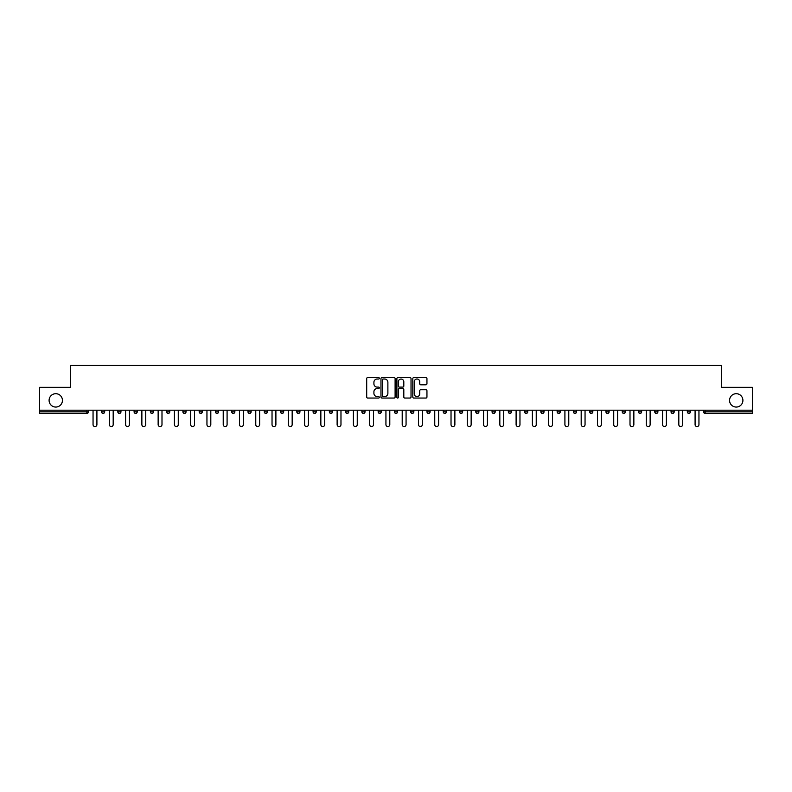 <?xml version="1.0" encoding="UTF-8"?>
<svg xmlns="http://www.w3.org/2000/svg" width="792" height="792" viewBox="0 0 792 792"><rect width="100%" height="100%" fill="white"/><g stroke="black" fill="none" stroke-linecap="round" stroke-linejoin="round"><path stroke-width="1.19" d="M729.561 400.376A6.673 6.673 0 0 0 736.233 407.058A6.673 6.673 0 0 0 742.906 400.376A6.673 6.673 0 0 0 736.233 393.703A6.673 6.673 0 0 0 729.561 400.376M49.094 400.376A6.673 6.673 0 0 0 55.767 407.058A6.673 6.673 0 0 0 62.439 400.376A6.673 6.673 0 0 0 55.767 393.703A6.673 6.673 0 0 0 49.094 400.376M379.309 378.289A0.713 0.713 0 0 0 378.596 377.576L367.716 377.576A1.02 1.02 0 0 0 366.696 378.596L366.696 397.03A1.02 1.02 0 0 0 367.716 398.049L378.596 398.049A0.713 0.713 0 0 0 379.309 397.337A0.713 0.713 0 0 0 378.596 396.614L377.19 396.614A3.277 3.277 0 0 1 373.913 393.337L373.913 391.802A3.277 3.277 0 0 1 377.19 388.525L378.596 388.525A0.713 0.713 0 0 0 379.309 387.813A0.713 0.713 0 0 0 378.596 387.1L377.19 387.1A3.277 3.277 0 0 1 373.913 383.823L373.913 382.288A3.277 3.277 0 0 1 377.19 379.012L378.596 379.012A0.713 0.713 0 0 0 379.309 378.289M425.918 384.793A1.02 1.02 0 0 0 426.947 383.764L426.947 378.596A1.02 1.02 0 0 0 425.918 377.576L413.84 377.576A1.02 1.02 0 0 0 412.82 378.596L412.82 397.03A1.02 1.02 0 0 0 413.84 398.049L425.918 398.049A1.02 1.02 0 0 0 426.947 397.03L426.947 390.783A1.02 1.02 0 0 0 425.918 389.753L420.75 389.753A1.02 1.02 0 0 0 419.73 390.783L419.73 393.881A2.742 2.742 0 0 1 416.988 396.614A2.742 2.742 0 0 1 414.246 393.881L414.246 381.744A2.742 2.742 0 0 1 416.988 379.012A2.742 2.742 0 0 1 419.73 381.744L419.73 383.764A1.02 1.02 0 0 0 420.75 384.793L425.918 384.793M39.6 410.187L39.6 387.347L70.686 387.347L70.686 365.439L721.314 365.439L721.314 387.347L752.4 387.347L752.4 410.187L39.6 410.187L39.6 411.85L86.853 411.85L86.853 410.187M395.109 378.596A1.02 1.02 0 0 0 394.079 377.576L382.001 377.576A1.02 1.02 0 0 0 380.972 378.596L380.972 397.03A1.02 1.02 0 0 0 382.001 398.049L394.079 398.049A1.02 1.02 0 0 0 395.109 397.03L395.109 378.596M397.921 377.576L409.999 377.576A1.02 1.02 0 0 1 411.028 378.596L411.028 397.03A1.02 1.02 0 0 1 409.999 398.049L404.831 398.049A1.02 1.02 0 0 1 403.811 397.03L403.811 389.555A1.02 1.02 0 0 0 402.781 388.525L399.356 388.525A1.02 1.02 0 0 0 398.327 389.555L398.327 397.337A0.713 0.713 0 0 1 397.614 398.049A0.713 0.713 0 0 1 396.891 397.337L396.891 378.596A1.02 1.02 0 0 1 397.921 377.576M86.853 413.414A1.564 1.564 0 0 0 88.417 411.85L86.853 411.85L86.853 413.414A1.564 1.564 0 0 0 88.417 411.85L88.417 410.187L88.417 411.85A1.564 1.564 0 0 1 86.853 413.414L39.6 413.414L39.6 411.85M752.4 410.187L752.4 413.414L705.147 413.414A1.564 1.564 0 0 1 703.583 411.85L703.583 410.187M104.683 410.187L104.683 411.85L101.554 411.85A1.564 1.564 0 0 0 103.118 413.414A1.564 1.564 0 0 1 101.554 411.85L101.554 410.187M117.83 410.187L117.83 411.85L117.83 410.187M120.958 410.187L120.958 411.85L120.958 410.187M137.224 410.187L137.224 411.85L134.095 411.85A1.564 1.564 0 0 0 135.66 413.414A1.564 1.564 0 0 1 134.095 411.85L134.095 410.187M150.371 410.187L150.371 411.85L150.371 410.187M153.5 410.187L153.5 411.85L153.5 410.187M166.637 410.187L166.637 411.85L166.637 410.187M169.765 410.187L169.765 411.85L169.765 410.187M186.041 410.187L186.041 411.85A1.564 1.564 0 0 1 184.477 413.414A1.564 1.564 0 0 1 182.912 411.85L182.912 410.187M200.742 413.414A1.564 1.564 0 0 0 202.306 411.85L202.306 410.187L202.306 411.85A1.564 1.564 0 0 1 200.742 413.414A1.564 1.564 0 0 1 199.178 411.85L199.178 410.187M217.018 413.414A1.564 1.564 0 0 0 218.582 411.85L218.582 410.187L218.582 411.85A1.564 1.564 0 0 1 217.018 413.414A1.564 1.564 0 0 1 215.454 411.85L215.454 410.187M234.858 410.187L234.858 411.85A1.564 1.564 0 0 1 233.293 413.414A1.564 1.564 0 0 1 231.719 411.85L231.719 410.187M247.995 410.187L247.995 411.85L247.995 410.187M251.123 410.187L251.123 411.85L251.123 410.187M267.399 410.187L267.399 411.85A1.564 1.564 0 0 1 265.835 413.414A1.564 1.564 0 0 1 264.271 411.85L264.271 410.187M280.536 410.187L280.536 411.85L280.536 410.187M283.665 410.187L283.665 411.85A1.564 1.564 0 0 1 282.101 413.414A1.564 1.564 0 0 1 280.536 411.85L283.665 411.85A1.564 1.564 0 0 1 282.101 413.414M299.94 410.187L299.94 411.85L296.812 411.85A1.564 1.564 0 0 0 298.376 413.414A1.564 1.564 0 0 1 296.812 411.85L296.812 410.187M314.642 413.414A1.564 1.564 0 0 0 316.206 411.85L316.206 410.187L316.206 411.85A1.564 1.564 0 0 1 314.642 413.414A1.564 1.564 0 0 1 313.078 411.85L313.078 410.187M332.482 410.187L332.482 411.85A1.564 1.564 0 0 1 330.917 413.414A1.564 1.564 0 0 1 329.353 411.85L329.353 410.187M345.619 410.187L345.619 411.85L345.619 410.187M348.747 410.187L348.747 411.85A1.564 1.564 0 0 1 347.183 413.414A1.564 1.564 0 0 1 345.619 411.85L348.747 411.85A1.564 1.564 0 0 1 347.183 413.414M365.023 410.187L365.023 411.85A1.564 1.564 0 0 1 363.459 413.414A1.564 1.564 0 0 1 361.894 411.85L361.894 410.187M378.16 411.85L381.289 411.85A1.564 1.564 0 0 1 379.724 413.414A1.564 1.564 0 0 0 381.289 411.85L381.289 410.187L381.289 411.85A1.564 1.564 0 0 1 379.724 413.414A1.564 1.564 0 0 1 378.16 411.85L378.16 410.187M397.564 410.187L397.564 411.85A1.564 1.564 0 0 1 396 413.414A1.564 1.564 0 0 1 394.436 411.85L394.436 410.187M410.711 410.187L410.711 411.85L410.711 410.187M413.84 410.187L413.84 411.85L413.84 410.187M426.977 410.187L426.977 411.85L426.977 410.187M430.106 410.187L430.106 411.85A1.564 1.564 0 0 1 428.541 413.414A1.564 1.564 0 0 1 426.977 411.85L430.106 411.85A1.564 1.564 0 0 1 428.541 413.414M443.253 410.187L443.253 411.85L443.253 410.187M446.381 410.187L446.381 411.85L446.381 410.187M459.518 410.187L459.518 411.85L459.518 410.187M462.647 410.187L462.647 411.85A1.564 1.564 0 0 1 461.083 413.414A1.564 1.564 0 0 1 459.518 411.85A1.564 1.564 0 0 0 461.083 413.414A1.564 1.564 0 0 0 462.647 411.85A1.564 1.564 0 0 1 461.083 413.414A1.564 1.564 0 0 1 459.518 411.85L462.647 411.85M478.922 410.187L478.922 411.85A1.564 1.564 0 0 1 477.358 413.414A1.564 1.564 0 0 1 475.794 411.85L475.794 410.187M495.188 410.187L495.188 411.85L492.06 411.85A1.564 1.564 0 0 0 493.624 413.414A1.564 1.564 0 0 1 492.06 411.85L492.06 410.187M511.464 410.187L511.464 411.85A1.564 1.564 0 0 1 509.899 413.414A1.564 1.564 0 0 1 508.335 411.85L508.335 410.187M524.601 410.187L524.601 411.85L524.601 410.187M527.729 410.187L527.729 411.85A1.564 1.564 0 0 1 526.165 413.414A1.564 1.564 0 0 1 524.601 411.85A1.564 1.564 0 0 0 526.165 413.414A1.564 1.564 0 0 1 524.601 411.85L527.729 411.85A1.564 1.564 0 0 1 526.165 413.414M544.005 410.187L544.005 411.85A1.564 1.564 0 0 1 542.441 413.414A1.564 1.564 0 0 1 540.877 411.85L540.877 410.187M560.281 410.187L560.281 411.85L557.142 411.85A1.564 1.564 0 0 0 558.707 413.414A1.564 1.564 0 0 1 557.142 411.85L557.142 410.187M576.546 410.187L576.546 411.85A1.564 1.564 0 0 1 574.982 413.414A1.564 1.564 0 0 1 573.418 411.85L573.418 410.187M592.822 410.187L592.822 411.85L589.693 411.85A1.564 1.564 0 0 0 591.258 413.414A1.564 1.564 0 0 1 589.693 411.85L589.693 410.187M609.088 410.187L609.088 411.85A1.564 1.564 0 0 1 607.523 413.414A1.564 1.564 0 0 1 605.959 411.85L605.959 410.187M625.363 410.187L625.363 411.85L622.235 411.85A1.564 1.564 0 0 0 623.799 413.414A1.564 1.564 0 0 1 622.235 411.85L622.235 410.187M641.629 410.187L641.629 411.85A1.564 1.564 0 0 1 640.065 413.414A1.564 1.564 0 0 1 638.5 411.85L638.5 410.187M657.904 410.187L657.904 411.85L654.776 411.85A1.564 1.564 0 0 0 656.34 413.414A1.564 1.564 0 0 1 654.776 411.85L654.776 410.187M674.17 410.187L674.17 411.85L671.042 411.85A1.564 1.564 0 0 0 672.606 413.414A1.564 1.564 0 0 1 671.042 411.85L671.042 410.187M690.446 410.187L690.446 411.85L687.317 411.85A1.564 1.564 0 0 0 688.882 413.414A1.564 1.564 0 0 1 687.317 411.85L687.317 410.187M104.683 411.85A1.564 1.564 0 0 1 103.118 413.414A1.564 1.564 0 0 0 104.683 411.85A1.564 1.564 0 0 1 103.118 413.414A1.564 1.564 0 0 1 101.554 411.85M119.394 413.414A1.564 1.564 0 0 1 117.83 411.85A1.564 1.564 0 0 0 119.394 413.414A1.564 1.564 0 0 0 120.958 411.85A1.564 1.564 0 0 1 119.394 413.414A1.564 1.564 0 0 1 117.83 411.85L120.958 411.85M137.224 411.85A1.564 1.564 0 0 1 135.66 413.414A1.564 1.564 0 0 0 137.224 411.85A1.564 1.564 0 0 1 135.66 413.414A1.564 1.564 0 0 1 134.095 411.85M151.935 413.414A1.564 1.564 0 0 1 150.371 411.85A1.564 1.564 0 0 0 151.935 413.414A1.564 1.564 0 0 0 153.5 411.85A1.564 1.564 0 0 1 151.935 413.414A1.564 1.564 0 0 1 150.371 411.85L153.5 411.85A1.564 1.564 0 0 1 151.935 413.414M168.201 413.414A1.564 1.564 0 0 1 166.637 411.85A1.564 1.564 0 0 0 168.201 413.414A1.564 1.564 0 0 0 169.765 411.85A1.564 1.564 0 0 1 168.201 413.414A1.564 1.564 0 0 1 166.637 411.85L169.765 411.85A1.564 1.564 0 0 1 168.201 413.414M249.559 413.414A1.564 1.564 0 0 1 247.995 411.85L251.123 411.85A1.564 1.564 0 0 1 249.559 413.414A1.564 1.564 0 0 0 251.123 411.85M298.376 413.414A1.564 1.564 0 0 0 299.94 411.85A1.564 1.564 0 0 1 298.376 413.414A1.564 1.564 0 0 1 296.812 411.85M412.276 413.414A1.564 1.564 0 0 1 410.711 411.85L413.84 411.85A1.564 1.564 0 0 1 412.276 413.414A1.564 1.564 0 0 0 413.84 411.85A1.564 1.564 0 0 1 412.276 413.414M444.817 413.414A1.564 1.564 0 0 1 443.253 411.85A1.564 1.564 0 0 0 444.817 413.414A1.564 1.564 0 0 0 446.381 411.85A1.564 1.564 0 0 1 444.817 413.414A1.564 1.564 0 0 1 443.253 411.85L446.381 411.85M493.624 413.414A1.564 1.564 0 0 0 495.188 411.85A1.564 1.564 0 0 1 493.624 413.414A1.564 1.564 0 0 1 492.06 411.85M558.707 413.414A1.564 1.564 0 0 0 560.281 411.85A1.564 1.564 0 0 1 558.707 413.414A1.564 1.564 0 0 1 557.142 411.85M592.822 411.85A1.564 1.564 0 0 1 591.258 413.414A1.564 1.564 0 0 0 592.822 411.85A1.564 1.564 0 0 1 591.258 413.414A1.564 1.564 0 0 1 589.693 411.85M623.799 413.414A1.564 1.564 0 0 0 625.363 411.85A1.564 1.564 0 0 1 623.799 413.414A1.564 1.564 0 0 1 622.235 411.85M640.065 413.414A1.564 1.564 0 0 0 641.629 411.85A1.564 1.564 0 0 1 640.065 413.414M656.34 413.414A1.564 1.564 0 0 0 657.904 411.85A1.564 1.564 0 0 1 656.34 413.414A1.564 1.564 0 0 1 654.776 411.85M672.606 413.414A1.564 1.564 0 0 0 674.17 411.85A1.564 1.564 0 0 1 672.606 413.414A1.564 1.564 0 0 1 671.042 411.85M688.882 413.414A1.564 1.564 0 0 0 690.446 411.85A1.564 1.564 0 0 1 688.882 413.414A1.564 1.564 0 0 1 687.317 411.85M383.13 379.012A0.713 0.713 0 0 0 382.407 379.724L382.407 395.901A0.713 0.713 0 0 0 383.13 396.614L384.615 396.614A3.277 3.277 0 0 0 387.882 393.337L387.882 382.288A3.277 3.277 0 0 0 384.615 379.012L383.13 379.012M403.811 381.793A2.742 2.742 0 0 0 401.069 379.061A2.742 2.742 0 0 0 398.327 381.793L398.327 386.07A1.02 1.02 0 0 0 399.356 387.1L402.781 387.1A1.02 1.02 0 0 0 403.811 386.07L403.811 381.793M93.05 410.187L93.05 424.631A1.93 1.93 0 0 0 94.981 426.561A1.93 1.93 0 0 0 96.911 424.631L96.911 410.187M109.326 410.187L109.326 424.631A1.93 1.93 0 0 0 111.256 426.561A1.93 1.93 0 0 0 113.187 424.631L113.187 410.187M125.601 410.187L125.601 424.631A1.93 1.93 0 0 0 127.522 426.561A1.93 1.93 0 0 0 129.452 424.631L129.452 410.187M141.867 410.187L141.867 424.631A1.93 1.93 0 0 0 143.797 426.561A1.93 1.93 0 0 0 145.728 424.631L145.728 410.187M158.143 410.187L158.143 424.631A1.93 1.93 0 0 0 160.073 426.561A1.93 1.93 0 0 0 161.994 424.631L161.994 410.187M174.408 410.187L174.408 424.631A1.93 1.93 0 0 0 176.339 426.561A1.93 1.93 0 0 0 178.269 424.631L178.269 410.187M190.684 410.187L190.684 424.631A1.93 1.93 0 0 0 192.614 426.561A1.93 1.93 0 0 0 194.545 424.631L194.545 410.187M206.95 410.187L206.95 424.631A1.93 1.93 0 0 0 208.88 426.561A1.93 1.93 0 0 0 210.811 424.631L210.811 410.187M223.225 410.187L223.225 424.631A1.93 1.93 0 0 0 225.156 426.561A1.93 1.93 0 0 0 227.086 424.631L227.086 410.187M239.491 410.187L239.491 424.631A1.93 1.93 0 0 0 241.421 426.561A1.93 1.93 0 0 0 243.352 424.631L243.352 410.187M255.767 410.187L255.767 424.631A1.93 1.93 0 0 0 257.697 426.561A1.93 1.93 0 0 0 259.627 424.631L259.627 410.187M272.032 410.187L272.032 424.631A1.93 1.93 0 0 0 273.963 426.561A1.93 1.93 0 0 0 275.893 424.631L275.893 410.187M288.308 410.187L288.308 424.631A1.93 1.93 0 0 0 290.238 426.561A1.93 1.93 0 0 0 292.169 424.631L292.169 410.187M304.583 410.187L304.583 424.631A1.93 1.93 0 0 0 306.504 426.561A1.93 1.93 0 0 0 308.435 424.631L308.435 410.187M320.849 410.187L320.849 424.631A1.93 1.93 0 0 0 322.78 426.561A1.93 1.93 0 0 0 324.71 424.631L324.71 410.187M337.125 410.187L337.125 424.631A1.93 1.93 0 0 0 339.055 426.561A1.93 1.93 0 0 0 340.976 424.631L340.976 410.187M353.39 410.187L353.39 424.631A1.93 1.93 0 0 0 355.321 426.561A1.93 1.93 0 0 0 357.251 424.631L357.251 410.187M369.666 410.187L369.666 424.631A1.93 1.93 0 0 0 371.596 426.561A1.93 1.93 0 0 0 373.527 424.631L373.527 410.187M385.932 410.187L385.932 424.631A1.93 1.93 0 0 0 387.862 426.561A1.93 1.93 0 0 0 389.793 424.631L389.793 410.187M402.207 410.187L402.207 424.631A1.93 1.93 0 0 0 404.138 426.561A1.93 1.93 0 0 0 406.068 424.631L406.068 410.187M418.473 410.187L418.473 424.631A1.93 1.93 0 0 0 420.403 426.561A1.93 1.93 0 0 0 422.334 424.631L422.334 410.187M434.749 410.187L434.749 424.631A1.93 1.93 0 0 0 436.679 426.561A1.93 1.93 0 0 0 438.61 424.631L438.61 410.187M451.024 410.187L451.024 424.631A1.93 1.93 0 0 0 452.945 426.561A1.93 1.93 0 0 0 454.875 424.631L454.875 410.187M467.29 410.187L467.29 424.631A1.93 1.93 0 0 0 469.22 426.561A1.93 1.93 0 0 0 471.151 424.631L471.151 410.187M483.565 410.187L483.565 424.631A1.93 1.93 0 0 0 485.496 426.561A1.93 1.93 0 0 0 487.417 424.631L487.417 410.187M499.831 410.187L499.831 424.631A1.93 1.93 0 0 0 501.762 426.561A1.93 1.93 0 0 0 503.692 424.631L503.692 410.187M516.107 410.187L516.107 424.631A1.93 1.93 0 0 0 518.037 426.561A1.93 1.93 0 0 0 519.968 424.631L519.968 410.187M532.372 410.187L532.372 424.631A1.93 1.93 0 0 0 534.303 426.561A1.93 1.93 0 0 0 536.233 424.631L536.233 410.187M548.648 410.187L548.648 424.631A1.93 1.93 0 0 0 550.579 426.561A1.93 1.93 0 0 0 552.509 424.631L552.509 410.187M564.914 410.187L564.914 424.631A1.93 1.93 0 0 0 566.844 426.561A1.93 1.93 0 0 0 568.775 424.631L568.775 410.187M581.189 410.187L581.189 424.631A1.93 1.93 0 0 0 583.12 426.561A1.93 1.93 0 0 0 585.05 424.631L585.05 410.187M597.455 410.187L597.455 424.631A1.93 1.93 0 0 0 599.386 426.561A1.93 1.93 0 0 0 601.316 424.631L601.316 410.187M613.731 410.187L613.731 424.631A1.93 1.93 0 0 0 615.661 426.561A1.93 1.93 0 0 0 617.592 424.631L617.592 410.187M630.006 410.187L630.006 424.631A1.93 1.93 0 0 0 631.927 426.561A1.93 1.93 0 0 0 633.857 424.631L633.857 410.187M646.272 410.187L646.272 424.631A1.93 1.93 0 0 0 648.202 426.561A1.93 1.93 0 0 0 650.133 424.631L650.133 410.187M662.548 410.187L662.548 424.631A1.93 1.93 0 0 0 664.478 426.561A1.93 1.93 0 0 0 666.399 424.631L666.399 410.187M678.813 410.187L678.813 424.631A1.93 1.93 0 0 0 680.744 426.561A1.93 1.93 0 0 0 682.674 424.631L682.674 410.187M695.089 410.187L695.089 424.631A1.93 1.93 0 0 0 697.019 426.561A1.93 1.93 0 0 0 698.95 424.631L698.95 410.187M705.147 410.187L705.147 411.85L752.4 411.85M703.583 411.85L705.147 411.85L705.147 413.414M184.477 413.414A1.564 1.564 0 0 0 186.041 411.85L182.912 411.85M202.306 411.85L199.178 411.85M218.582 411.85L215.454 411.85M233.293 413.414A1.564 1.564 0 0 0 234.858 411.85L231.719 411.85M265.835 413.414A1.564 1.564 0 0 0 267.399 411.85L264.271 411.85M316.206 411.85L313.078 411.85M330.917 413.414A1.564 1.564 0 0 0 332.482 411.85L329.353 411.85M363.459 413.414A1.564 1.564 0 0 0 365.023 411.85L361.894 411.85M396 413.414A1.564 1.564 0 0 0 397.564 411.85L394.436 411.85M477.358 413.414A1.564 1.564 0 0 0 478.922 411.85L475.794 411.85M509.899 413.414A1.564 1.564 0 0 0 511.464 411.85L508.335 411.85M542.441 413.414A1.564 1.564 0 0 0 544.005 411.85L540.877 411.85M574.982 413.414A1.564 1.564 0 0 0 576.546 411.85L573.418 411.85M607.523 413.414A1.564 1.564 0 0 0 609.088 411.85L605.959 411.85M641.629 411.85L638.5 411.85"/></g></svg>
